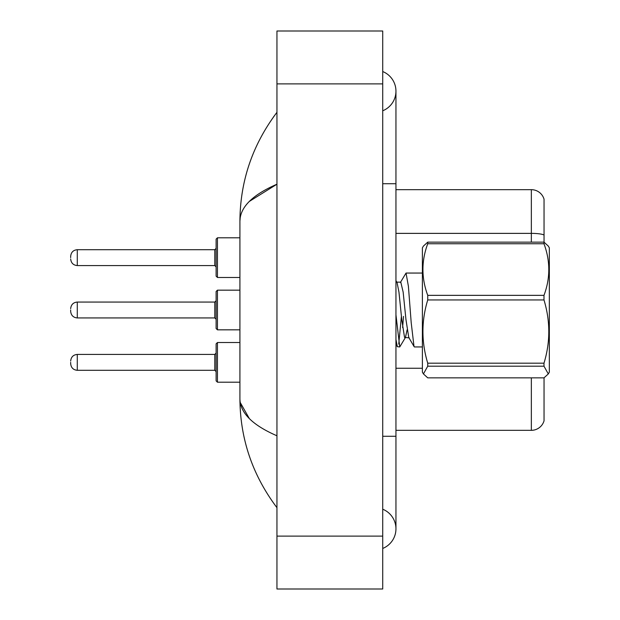 <?xml version="1.0" encoding="UTF-8"?>
<svg xmlns="http://www.w3.org/2000/svg" width="620" height="620" viewBox="0 0 620 620"><rect width="100%" height="100%" fill="white"/><g stroke="black" fill="none" stroke-linecap="round" stroke-linejoin="round"><path stroke-width="0.93" d="M544.042 199.19A13.221 13.221 0 0 0 531.348 189.674A13.221 13.221 0 0 1 544.042 199.19L544.042 242.188L548.297 246.062L543.988 242.149L543.988 243.753L427.738 243.753C421.337 260.88 421.337 278.078 427.738 295.345L427.738 299.948C421.337 320.943 421.337 342.023 427.738 363.188L427.738 366.195L423.429 373.938L427.738 377.851L543.988 377.851L548.297 373.938L543.988 366.195L427.738 366.195M544.042 377.812L544.042 420.81A13.221 13.221 0 0 1 531.348 430.327L395.947 430.327M544.042 235.034A13.221 2.294 180 0 0 531.348 233.376L531.348 189.674L395.947 189.674M217.442 382.199L216.117 380.874L216.117 343.852L217.442 342.527L217.442 382.199L239.917 382.199M70.665 362.359L70.665 363.684L70.665 362.359M216.117 276.148L216.117 239.126L217.442 237.801L217.442 277.473L216.117 276.148M70.665 257.641L70.665 256.316L70.665 257.641M214.799 265.569L214.799 249.705L77.283 249.705L77.283 265.569L214.799 265.569L216.117 266.894L216.117 257.641M216.117 328.515L216.117 291.485L217.442 290.168L217.442 329.832L216.117 328.515M70.665 310L70.665 311.325L70.665 310M214.799 317.936L214.799 302.064L77.283 302.064L77.283 317.936L214.799 317.936L216.117 319.254L216.117 310M382.726 436.279L395.947 436.279L395.947 91.163A21.158 21.158 0 0 1 382.726 110.779A21.158 21.158 0 0 0 382.726 71.548A21.158 21.158 0 0 1 395.947 91.163A21.158 21.158 0 0 0 382.726 71.548A21.158 21.158 0 0 1 395.947 91.163M382.726 548.452A21.158 21.158 0 0 0 382.726 509.221A21.158 21.158 0 0 1 382.726 548.452A21.158 21.158 0 0 0 395.947 528.837A21.158 21.158 0 0 1 382.726 548.452M249.325 201.43L276.946 184.218C252.464 194.843 240.126 207.158 239.917 221.162C240.172 181.071 252.511 144.785 276.946 112.321C252.518 144.793 240.18 181.079 239.917 221.162L239.917 398.838C240.172 438.929 252.511 475.214 276.946 507.679C252.518 475.207 240.18 438.921 239.917 398.838C240.126 412.843 252.464 425.157 276.946 435.782M276.946 589L382.726 589L382.726 31L276.946 31L276.946 589M276.946 139.213L276.946 172.368M276.946 446.725L276.946 480.771M239.917 221.162L240.227 217.527M249.341 418.585L240.227 402.473M548.297 246.062L549.336 247.853L549.336 372.147L548.297 373.938M427.738 295.345L543.988 295.345L543.988 299.948L427.738 299.948M427.738 363.188L543.988 363.188C550.389 342.201 550.389 321.121 543.988 299.948M543.988 363.188L543.988 366.195M427.738 243.753L427.738 242.149L423.429 246.062L422.39 247.853L422.39 372.147L423.429 373.938M422.39 346.944L414.439 346.944L413.997 346.386L411.2 322.656L408.402 286.269L406.038 273.056L400.404 282.464M401.404 316.394L398.738 344.077M407.115 329.801L405.449 337.458L399.745 346.944L397.343 346.696L395.947 339.489M403.504 316.394L402.62 327.546M399.745 346.944L395.947 314.859M427.738 242.149L543.988 242.149M543.988 295.345C550.389 278.217 550.389 261.02 543.988 243.753M409.192 337.853L404.55 337.435L401.752 319.54L398.954 292.105L397.056 282.542L395.947 280.659M414.137 346.696L408.75 337.435L405.953 319.54L403.155 292.105L400.791 282.147L396.599 282.147M531.348 242.149L531.348 233.376L395.947 233.376M531.348 430.327L531.348 377.851M422.39 368.249L395.947 368.249M70.665 361.042C71.099 356.988 73.299 354.787 77.283 354.431L77.283 370.295L214.799 370.295L214.799 354.431L216.117 353.106M382.726 183.722L395.947 183.722M276.946 536.106L382.726 536.106M276.946 83.894L382.726 83.894M214.799 370.295L216.117 371.62M77.283 354.431L214.799 354.431M217.442 342.527L239.917 342.527M77.283 370.295C73.299 369.938 71.099 367.738 70.665 363.684M214.799 249.705L216.117 248.38M77.283 265.569C73.299 265.213 71.099 263.012 70.665 258.959M217.442 277.473L239.917 277.473M217.442 237.801L239.917 237.801M77.283 249.705C73.299 250.062 71.099 252.263 70.665 256.316M214.799 302.064L216.117 300.747M77.283 317.936C73.299 317.579 71.099 315.379 70.665 311.325M217.442 329.832L239.917 329.832M217.442 290.168L239.917 290.168M77.283 302.064C73.299 302.421 71.099 304.622 70.665 308.675M395.947 436.279L395.947 528.837M276.938 112.321L273.366 117.141M406.038 273.056L422.39 273.056M395.947 344.294L397.343 346.696"/></g></svg>
